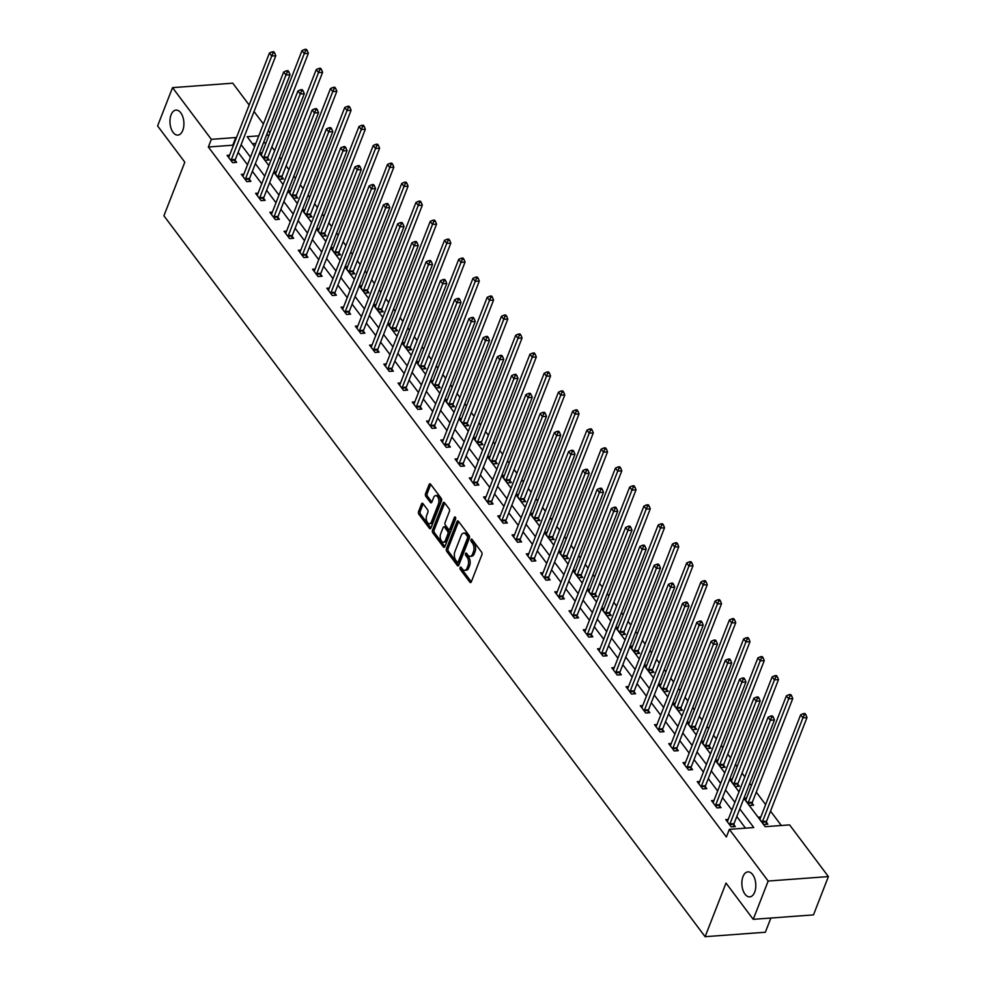 <?xml version="1.0" encoding="UTF-8"?>
<svg xmlns="http://www.w3.org/2000/svg" width="986" height="986" viewBox="0 0 986 986"><rect width="100%" height="100%" fill="white"/><g stroke="black" fill="none" stroke-linecap="round" stroke-linejoin="round"><path stroke-width="1.48" d="M460.105 567.566A1.343 0.739 -94.2 0 0 460.314 569.464L469.841 582.147A1.923 1.06 -94.2 0 0 470.568 582.566A1.923 1.06 -94.2 0 0 471.32 581.839L481.871 554.773A1.923 1.06 -94.2 0 0 481.562 552.074L472.035 539.391A1.343 0.739 -94.2 0 0 471.222 541.499L472.454 543.138A6.15 3.402 -94.2 0 1 473.44 551.766L472.565 554.021A6.15 3.402 -94.2 0 1 470.149 556.338A6.15 3.402 -94.2 0 1 467.82 555.019L466.588 553.368A1.343 0.739 -94.2 0 0 465.762 555.475L466.994 557.115A6.15 3.402 -94.2 0 1 467.993 565.754L467.117 568.01A6.15 3.402 -94.2 0 1 464.702 570.327A6.15 3.402 -94.2 0 1 462.372 568.996L461.14 567.357A1.343 0.739 -94.2 0 0 460.105 567.566M461.608 567.985A1.343 0.739 -94.2 0 0 461.941 569.341L471.32 581.839M472.516 540.02A1.343 0.739 -94.2 0 0 472.849 541.376L474.081 543.015L472.454 543.138M467.068 554.009A1.343 0.739 -94.2 0 0 467.401 555.352L468.633 557.004L466.994 557.115M182.78 130.386A12.547 6.939 -94.2 0 0 182.841 116.927A12.547 6.939 -94.2 0 0 176.013 110.099A12.547 6.939 -94.2 0 0 171.096 114.82A12.547 6.939 -94.2 0 0 171.034 128.279A12.547 6.939 -94.2 0 0 177.862 135.107A12.547 6.939 -94.2 0 0 182.78 130.386M754.672 892.157A12.547 6.939 -94.2 0 0 754.734 878.699A12.547 6.939 -94.2 0 0 747.906 871.87A12.547 6.939 -94.2 0 0 742.988 876.591A12.547 6.939 -94.2 0 0 742.926 890.05A12.547 6.939 -94.2 0 0 749.754 896.878A12.547 6.939 -94.2 0 0 754.672 892.157M423.006 503.661A1.923 1.06 -94.2 0 0 422.279 503.254A1.923 1.06 -94.2 0 0 421.527 503.969L418.569 511.561A1.923 1.06 -94.2 0 0 418.877 514.261L429.452 528.36A1.923 1.06 -94.2 0 0 430.179 528.767A1.923 1.06 -94.2 0 0 430.944 528.04L441.494 500.974A1.923 1.06 -94.2 0 0 441.186 498.287L430.599 484.188A1.923 1.06 -94.2 0 0 429.871 483.781A1.923 1.06 -94.2 0 0 429.12 484.508L425.545 493.678A1.923 1.06 -94.2 0 0 425.853 496.377L430.377 502.404A1.923 1.06 -94.2 0 0 431.104 502.811A1.923 1.06 -94.2 0 0 431.868 502.096L433.643 497.548A5.152 2.847 -94.2 0 1 435.652 495.601A5.152 2.847 -94.2 0 1 438.462 498.411A5.152 2.847 -94.2 0 1 438.437 503.932L431.486 521.754A5.152 2.847 -94.2 0 1 429.465 523.689A5.152 2.847 -94.2 0 1 426.667 520.879A5.152 2.847 -94.2 0 1 426.691 515.358L427.85 512.387A1.923 1.06 -94.2 0 0 427.542 509.688L423.006 503.661M743.888 798.34L765.173 826.687L789.589 824.888L828.4 876.579L813.475 914.885L753.242 919.334L726.016 883.086L705.113 936.7L163.91 215.798L184.813 162.185L157.6 125.937L172.525 87.643L232.758 83.181L249.162 105.021M753.242 919.334L768.168 881.04L729.357 829.337L753.772 827.537L739.771 808.877M233.251 145.829L232.782 145.188L208.354 147L726.362 837.003L729.357 829.337M208.354 147L211.349 139.346L172.525 87.643M446.448 548.697A1.923 1.06 -94.2 0 0 446.757 551.396L457.331 565.496A1.923 1.06 -94.2 0 0 458.059 565.902A1.923 1.06 -94.2 0 0 458.823 565.175L469.373 538.122A1.923 1.06 -94.2 0 0 469.065 535.423L458.478 521.323A1.923 1.06 -94.2 0 0 457.75 520.916A1.923 1.06 -94.2 0 0 456.999 521.643L446.448 548.697L448.075 548.586A1.923 1.06 -94.2 0 0 448.383 551.285L458.823 565.175M444.785 546.823L443.392 546.922L432.817 532.834A1.923 1.06 -94.2 0 1 432.509 530.135L443.059 503.07A1.923 1.06 -94.2 0 1 443.811 502.342A1.923 1.06 -94.2 0 1 444.538 502.761L449.074 508.788A1.923 1.06 -94.2 0 1 449.382 511.487L445.105 522.469A1.923 1.06 -94.2 0 0 445.413 525.168L448.408 529.162A1.923 1.06 -94.2 0 0 449.135 529.581A1.923 1.06 -94.2 0 0 449.899 528.853L454.349 517.428A1.343 0.739 -94.2 0 1 455.606 519.092L444.883 546.614L434.444 532.711L432.817 532.834M443.392 546.922A1.923 1.06 -94.2 0 0 444.119 547.341A1.923 1.06 -94.2 0 0 444.883 546.614M705.113 936.7L765.346 932.238L770.892 918.028M745.49 828.141L736.788 816.544M731.895 810.036L722.541 797.563M717.648 791.055L708.293 778.583M703.4 772.075L694.045 759.614M689.152 753.107L679.798 740.634M674.917 734.126L665.55 721.653M660.669 715.146L651.302 702.673M646.422 696.165L637.055 683.705M632.174 677.197L622.807 664.724M617.926 658.217L608.559 645.744M603.678 639.236L594.311 626.763M589.431 620.256L580.064 607.795M575.183 601.287L565.816 588.815M560.935 582.307L551.568 569.834M546.688 563.326L537.321 550.854M532.44 544.346L523.073 531.885M518.192 525.378L508.825 512.905M503.945 506.397L494.578 493.924M489.697 487.417L480.342 474.944M475.449 468.436L466.095 455.976M461.201 449.468L451.847 436.995M446.954 430.488L437.599 418.015M432.706 411.507L423.351 399.034M418.458 392.527L409.104 380.066M404.211 373.558L394.856 361.086M389.975 354.578L380.608 342.105M375.728 335.597L366.361 323.125M361.48 316.617L352.113 304.156M347.232 297.649L337.865 285.176M332.985 278.668L323.618 266.195M318.737 259.688L309.37 247.215M304.489 240.707L295.122 228.247M290.241 221.739L280.874 209.266M275.994 202.759L266.627 190.286M261.746 183.778L252.379 171.305M247.498 164.798L238.131 152.337M728.247 819.391L725.745 819.588L731.23 826.884L735.297 826.576L733.818 824.616M714 800.422L711.498 800.607L716.982 807.904L721.049 807.608L719.57 805.636M699.752 781.442L697.25 781.627L702.735 788.923L706.802 788.627L705.323 786.655M685.504 762.461L683.002 762.646L688.487 769.943L692.554 769.647L691.075 767.675M671.256 743.481L668.767 743.678L674.239 750.975L678.306 750.666L676.827 748.707M657.009 724.513L654.519 724.698L659.991 731.994L664.059 731.698L662.58 729.726M642.761 705.532L640.271 705.717L645.744 713.014L649.811 712.718L648.332 710.746M628.526 686.552L626.024 686.737L631.496 694.033L635.563 693.737L634.097 691.765M614.278 667.571L611.776 667.768L617.248 675.065L621.328 674.757L619.849 672.797M600.03 648.603L597.528 648.788L603.001 656.084L607.08 655.789L605.601 653.817M585.783 629.623L583.281 629.808L588.753 637.104L592.832 636.808L591.353 634.836M571.535 610.642L569.033 610.827L574.505 618.123L578.585 617.828L577.106 615.856M557.287 591.662L554.785 591.859L560.27 599.155L564.337 598.847L562.858 596.887M543.039 572.693L540.538 572.878L546.022 580.175L550.089 579.879L548.61 577.907M528.792 553.713L526.29 553.898L531.774 561.194L535.842 560.898L534.363 558.926M514.544 534.732L512.042 534.917L517.527 542.214L521.594 541.918L520.115 539.946M500.296 515.752L497.794 515.949L503.279 523.246L507.346 522.937L505.867 520.978M486.049 496.784L483.547 496.969L489.031 504.265L493.099 503.969L491.62 501.997M471.801 477.803L469.299 477.988L474.784 485.285L478.851 484.989L477.372 483.017M457.553 458.823L455.051 459.008L460.536 466.304L464.603 466.008L463.124 464.036M443.306 439.842L440.804 440.039L446.288 447.336L450.355 447.028L448.876 445.068M429.058 420.874L426.556 421.059L432.041 428.355L436.108 428.06L434.629 426.088M414.81 401.894L412.308 402.078L417.793 409.375L421.86 409.079L420.381 407.107M400.562 382.913L398.061 383.098L403.545 390.394L407.612 390.099L406.133 388.127M386.315 363.933L383.825 364.13L389.297 371.426L393.365 371.118L391.886 369.158M372.067 344.964L369.577 345.149L375.05 352.446L379.117 352.15L377.638 350.178M357.819 325.984L355.33 326.169L360.802 333.465L364.869 333.169L363.39 331.197M343.584 307.003L341.082 307.188L346.554 314.485L350.622 314.189L349.155 312.217M329.336 288.023L326.834 288.22L332.307 295.517L336.386 295.208L334.907 293.249M315.089 269.055L312.587 269.24L318.059 276.536L322.139 276.24L320.66 274.268M300.841 250.074L298.339 250.259L303.811 257.556L307.891 257.26L306.412 255.288M286.593 231.094L284.091 231.279L289.564 238.575L293.643 238.279L292.164 236.307M272.346 212.126L269.844 212.31L275.328 219.607L279.395 219.299L277.916 217.339M258.098 193.145L255.596 193.33L261.08 200.626L265.148 200.331L263.669 198.359M243.85 174.165L241.348 174.349L246.833 181.646L250.9 181.35L249.421 179.378M229.602 155.184L227.1 155.369L232.585 162.665L236.652 162.37L235.173 160.398M781.306 825.492L770.522 811.121M765.629 804.613L756.274 792.14M751.381 785.632L749.705 783.402M744.824 776.894L742.027 773.16M737.134 766.652L735.457 764.421M730.577 757.914L727.779 754.191M722.886 747.684L721.21 745.441M716.329 738.933L713.531 735.211M708.651 728.703L706.962 726.46M702.081 719.965L699.284 716.23M694.403 709.723L692.714 707.492M687.834 700.984L685.036 697.25M680.155 690.742L678.467 688.511M673.586 682.004L670.788 678.282M665.907 671.774L664.219 669.531M659.338 663.023L656.54 659.301M651.66 652.794L649.971 650.55M645.09 644.055L642.293 640.321M637.412 633.813L635.723 631.582M630.843 625.075L628.045 621.34M623.164 614.833L621.488 612.602M616.595 606.094L613.797 602.372M608.917 595.864L607.24 593.621M602.347 587.114L599.55 583.392M594.669 576.884L592.993 574.641M588.1 568.146L585.302 564.411M580.421 557.903L578.745 555.673M573.852 549.165L571.054 545.431M566.174 538.923L564.497 536.692M559.604 530.185L556.807 526.462M551.926 519.955L550.25 517.712M545.357 511.204L542.559 507.482M537.678 500.974L536.002 498.731M531.121 492.236L528.311 488.501M523.43 481.994L521.754 479.763M516.874 473.255L514.076 469.521M509.183 463.013L507.507 460.782M502.626 454.275L499.828 450.553M494.935 444.045L493.259 441.802M488.378 435.294L485.58 431.572M480.687 425.065L479.011 422.821M474.13 416.326L471.333 412.592M466.44 406.084L464.763 403.853M459.883 397.346L457.085 393.611M452.192 387.104L450.516 384.873M445.635 378.365L442.837 374.643M437.944 368.135L436.268 365.892M431.387 359.385L428.59 355.663M423.709 349.155L422.02 346.912M417.14 340.416L414.342 336.682M409.461 330.174L407.773 327.944M402.892 321.436L400.094 317.702M395.213 311.194L393.525 308.963M388.644 302.455L385.846 298.733M380.966 292.226L379.277 289.983M374.397 283.475L371.599 279.753M366.718 273.245L365.03 271.002M360.149 264.507L357.351 260.772M352.47 254.265L350.782 252.034M345.901 245.526L343.103 241.792M338.223 235.284L336.546 233.053M331.653 226.546L328.856 222.824M323.975 216.316L322.299 214.073M317.406 207.565L314.608 203.843M309.727 197.336L308.051 195.092M303.158 188.597L300.36 184.863M295.48 178.355L293.803 176.124M288.91 169.617L286.113 165.882M281.232 159.375L279.556 157.144M274.663 150.636L271.865 146.914M266.072 142.724L263.447 142.921M255.805 143.488L252.453 143.734M760.81 816.987L758.308 817.172L763.793 824.469L767.86 824.173L766.381 822.201M746.562 798.007L744.06 798.192L749.545 805.488L753.612 805.192L752.133 803.22M732.315 779.026L729.813 779.211L735.297 786.52L739.364 786.212L737.885 784.252M718.067 760.058L715.565 760.243L721.049 767.539L725.117 767.244L723.638 765.272M703.819 741.078L701.317 741.262L706.802 748.559L710.869 748.263L709.39 746.291M689.571 722.097L687.069 722.282L692.554 729.578L696.621 729.283L695.142 727.311M675.324 703.117L672.822 703.314L678.306 710.61L682.374 710.302L680.895 708.342M661.076 684.148L658.574 684.333L664.059 691.63L668.126 691.334L666.647 689.362M646.828 665.168L644.326 665.353L649.811 672.649L653.878 672.353L652.399 670.381M632.581 646.187L630.079 646.372L635.563 653.669L639.631 653.373L638.152 651.401M618.333 627.207L615.831 627.404L621.316 634.701L625.383 634.392L623.904 632.433M604.085 608.239L601.596 608.424L607.068 615.72L611.135 615.424L609.656 613.452M589.838 589.258L587.348 589.443L592.82 596.74L596.887 596.444L595.408 594.472M575.602 570.278L573.1 570.463L578.572 577.759L582.64 577.463L581.161 575.491M561.354 551.297L558.852 551.494L564.325 558.791L568.392 558.483L566.925 556.523M547.107 532.329L544.605 532.514L550.077 539.81L554.157 539.515L552.678 537.543M532.859 513.349L530.357 513.533L535.829 520.83L539.909 520.534L538.43 518.562M518.611 494.368L516.109 494.553L521.582 501.849L525.661 501.554L524.182 499.582M504.364 475.388L501.862 475.585L507.334 482.881L511.414 482.573L509.935 480.613M490.116 456.419L487.614 456.604L493.099 463.901L497.166 463.605L495.687 461.633M475.868 437.439L473.366 437.624L478.851 444.92L482.918 444.624L481.439 442.652M461.621 418.458L459.119 418.643L464.603 425.94L468.67 425.644L467.191 423.672M447.373 399.478L444.871 399.675L450.355 406.971L454.423 406.663L452.944 404.704M433.125 380.51L430.623 380.695L436.108 387.991L440.175 387.695L438.696 385.723M418.877 361.529L416.375 361.714L421.86 369.01L425.927 368.715L424.448 366.743M404.63 342.549L402.128 342.734L407.612 350.03L411.68 349.734L410.201 347.762M390.382 323.568L387.88 323.765L393.365 331.062L397.432 330.754L395.953 328.794M376.134 304.6L373.632 304.785L379.117 312.081L383.184 311.786L381.705 309.814M361.887 285.62L359.385 285.804L364.869 293.101L368.937 292.805L367.458 290.833M347.639 266.639L345.137 266.824L350.622 274.12L354.689 273.825L353.21 271.853M333.391 247.659L330.889 247.856L336.374 255.152L340.441 254.844L338.962 252.884M319.144 228.69L316.654 228.875L322.126 236.172L326.193 235.876L324.714 233.904M304.896 209.71L302.406 209.895L307.878 217.191L311.946 216.895L310.467 214.923M290.66 190.729L288.159 190.914L293.631 198.211L297.698 197.915L296.231 195.943M276.413 171.749L273.911 171.946L279.383 179.242L283.45 178.934L281.984 176.975M262.165 152.781L259.663 152.966L265.135 160.262L269.215 159.966L267.736 157.994M828.4 876.579L768.168 881.04M254.043 111.529L263.41 124.002M268.291 130.509L269.967 132.74M258.8 135.834L247.153 136.697L254.598 146.594M259.478 153.101L268.845 165.574M273.726 172.082L283.093 184.555M287.974 191.062L297.341 203.535M302.221 210.043L311.588 222.503M316.469 229.011L325.836 241.484M330.717 247.991L340.084 260.464M344.964 266.972L354.331 279.445M359.212 285.952L368.579 298.413M373.46 304.921L382.815 317.393M387.708 323.901L397.062 336.374M401.955 342.881L411.31 355.354M416.203 361.862L425.558 374.323M430.451 380.83L439.805 393.303M444.698 399.811L454.053 412.284M458.946 418.791L468.301 431.264M473.181 437.772L482.548 450.232M487.429 456.74L496.796 469.213M501.677 475.72L511.044 488.193M515.924 494.701L525.291 507.174M530.172 513.681L539.539 526.142M544.42 532.65L553.787 545.122M558.668 551.63L568.035 564.103M572.915 570.611L582.282 583.083M587.163 589.591L596.53 602.052M601.411 608.559L610.778 621.032M615.658 627.54L625.025 640.013M629.906 646.52L639.273 658.993M644.154 665.501L653.521 677.961M658.402 684.469L667.756 696.942M672.649 703.449L682.004 715.922M686.897 722.43L696.252 734.903M701.145 741.41L710.499 753.871M715.392 760.379L724.747 772.851M729.64 779.359L738.995 791.832M269.067 135.07L266.442 135.267M236.233 138.163L235.765 137.535L211.349 139.346M734.89 802.37L725.523 789.909M720.643 783.402L711.276 770.929M706.395 764.421L697.028 751.948M692.147 745.441L682.78 732.968M677.9 726.46L668.533 714M663.652 707.492L654.285 695.019M649.404 688.511L640.037 676.039M635.157 669.531L625.79 657.058M620.909 650.55L611.542 638.09M606.661 631.582L597.294 619.109M592.413 612.602L583.046 600.129M578.166 593.621L568.811 581.148M563.918 574.641L554.563 562.18M549.67 555.673L540.316 543.2M535.423 536.692L526.068 524.219M521.175 517.712L511.82 505.239M506.927 498.731L497.573 486.271M492.68 479.763L483.325 467.29M478.444 460.782L469.077 448.31M464.196 441.802L454.829 429.329M449.949 422.821L440.582 410.361M435.701 403.853L426.334 391.38M421.453 384.873L412.086 372.4M407.206 365.892L397.839 353.419M392.958 346.924L383.591 334.451M378.71 327.944L369.343 315.471M364.463 308.963L355.096 296.49M350.215 289.983L340.848 277.51M335.967 271.014L326.6 258.542M321.719 252.034L312.352 239.561M307.472 233.053L298.105 220.581M293.224 214.073L283.869 201.6M278.976 195.105L269.622 182.632M264.729 176.124L255.374 163.651M250.481 157.144L241.126 144.671M232.782 145.188L235.765 137.535M464.702 570.327L466.329 570.204A6.15 3.402 -94.2 0 0 468.744 567.887L467.117 568.01M468.633 557.004A6.15 3.402 -94.2 0 1 469.619 565.631L468.744 567.887M470.149 556.338L471.776 556.215A6.15 3.402 -94.2 0 0 474.192 553.898L472.565 554.021M474.081 543.015A6.15 3.402 -94.2 0 1 475.067 551.642L474.192 553.898M456.999 521.643L458.626 521.52L448.075 548.586M457.171 562.069A1.343 0.739 -94.2 0 0 458.207 561.86L467.475 538.097A1.343 0.739 -94.2 0 0 467.253 536.211L465.959 534.474A6.15 3.402 -94.2 0 0 463.617 533.155A6.15 3.402 -94.2 0 0 461.214 535.472L454.879 551.704A6.15 3.402 -94.2 0 0 455.865 560.344L457.171 562.069M458.798 561.946A1.343 0.739 -94.2 0 0 459.833 561.737L458.207 561.86M463.617 533.155L465.256 533.032A6.15 3.402 -94.2 0 1 467.586 534.363L468.88 536.088A1.343 0.739 -94.2 0 1 469.102 537.974L459.833 561.737M443.059 503.07L444.686 502.946L434.136 530.012A1.923 1.06 -94.2 0 0 434.444 532.711M449.135 529.581L450.775 529.457A1.923 1.06 -94.2 0 0 451.526 528.73L455.705 518.02M440.656 533.857A5.152 2.847 -94.2 0 0 440.631 539.379A5.152 2.847 -94.2 0 0 443.441 542.177A5.152 2.847 -94.2 0 0 445.45 540.242L447.903 533.968A1.923 1.06 -94.2 0 0 447.595 531.269L444.587 527.264A1.923 1.06 -94.2 0 0 443.86 526.857A1.923 1.06 -94.2 0 0 443.108 527.572L440.656 533.857M443.441 542.177L445.068 542.066A5.152 2.847 -94.2 0 0 447.077 540.118L445.45 540.242M443.86 526.857L445.487 526.734A1.923 1.06 -94.2 0 1 446.214 527.153L449.222 531.146A1.923 1.06 -94.2 0 1 449.53 533.845L447.077 540.118M429.465 523.689L431.092 523.566A5.152 2.847 -94.2 0 0 433.113 521.631L431.486 521.754M435.652 495.601L437.279 495.49A5.152 2.847 -94.2 0 1 440.089 498.287A5.152 2.847 -94.2 0 1 440.064 503.809L433.113 521.631M429.12 484.508L430.746 484.385L427.172 493.555A1.923 1.06 -94.2 0 0 427.48 496.254L431.868 502.084M421.527 503.969L423.154 503.858L420.196 511.451A1.923 1.06 -94.2 0 0 420.504 514.15L430.944 528.04M766.147 824.296L766.418 821.905A1.96 1.085 85.8 0 1 766.566 821.239L807.004 717.537L802.937 717.845L800.644 714.801L760.218 818.503A1.96 1.085 85.8 0 1 759.923 818.984L759.787 819.144M762.314 822.497L762.338 822.201A1.96 1.085 85.8 0 1 762.498 821.548L802.937 717.845L804.243 714.85L805.87 714.727L804.958 713.507L803.331 713.63L804.243 714.85M800.644 714.801L803.331 713.63M805.87 714.727L807.004 717.537M729.936 823.951L734.015 823.655L774.441 719.953L770.374 720.248L729.936 823.951A1.96 1.085 -94.2 0 0 729.788 824.616L729.751 824.912M771.681 717.253L773.32 717.13L772.395 715.922L770.769 716.046L771.681 717.253L770.374 720.248L768.094 717.204L727.656 820.919A1.96 1.085 -94.2 0 1 727.372 821.4L727.224 821.548M734.015 823.655A1.96 1.085 -94.2 0 0 733.855 824.308L733.584 826.712M774.441 719.953L773.32 717.13M770.769 716.046L768.094 717.204M751.899 805.315L752.17 802.924A1.96 1.085 85.8 0 1 752.318 802.271L792.756 698.556L788.689 698.864L786.397 695.82L745.971 799.523A1.96 1.085 85.8 0 1 745.675 800.016L745.539 800.164M748.066 803.528L748.091 803.233A1.96 1.085 85.8 0 1 748.251 802.567L788.689 698.864L789.996 695.87L791.622 695.746L790.71 694.526L789.083 694.649L789.996 695.87M786.397 695.82L789.083 694.649M791.622 695.746L792.756 698.556M737.651 786.347L737.922 783.944A1.96 1.085 85.8 0 1 738.07 783.291L778.509 679.588L774.441 679.884L772.161 676.84L731.723 780.555A1.96 1.085 85.8 0 1 731.439 781.035L731.292 781.183M733.818 784.548L733.843 784.252A1.96 1.085 85.8 0 1 734.003 783.587L774.441 679.884L775.748 676.889L777.375 676.766L776.463 675.558L774.836 675.681L775.748 676.889M772.161 676.84L774.836 675.681M777.375 676.766L778.509 679.588M715.688 804.983L719.768 804.675L760.194 700.972L756.126 701.268L715.688 804.983A1.96 1.085 -94.2 0 0 715.54 805.636L715.503 805.932M757.445 698.273L759.072 698.162L758.16 696.942L756.521 697.065L757.445 698.273L756.126 701.268L753.846 698.236L713.408 801.938A1.96 1.085 -94.2 0 1 713.125 802.419L712.977 802.579M719.768 804.675A1.96 1.085 -94.2 0 0 719.607 805.34L719.336 807.731M760.194 700.972L759.072 698.162M756.521 697.065L753.846 698.236M701.453 786.002L705.52 785.694L745.946 681.992L741.879 682.3L701.453 786.002A1.96 1.085 -94.2 0 0 701.292 786.655L701.256 786.951M743.197 679.305L744.824 679.181L743.912 677.961L742.273 678.085L743.197 679.305L741.879 682.3L739.599 679.255L699.16 782.958A1.96 1.085 -94.2 0 1 698.877 783.439L698.729 783.599M705.52 785.694A1.96 1.085 -94.2 0 0 705.36 786.36L705.089 788.751M745.946 681.992L744.824 679.181M742.273 678.085L739.599 679.255M723.404 767.367L723.675 764.976A1.96 1.085 85.8 0 1 723.823 764.31L764.261 660.608L760.194 660.903L757.914 657.872L717.475 761.574A1.96 1.085 85.8 0 1 717.192 762.055L717.044 762.215M719.57 765.567L719.607 765.272A1.96 1.085 85.8 0 1 719.755 764.618L760.194 660.903L761.5 657.908L763.127 657.798L762.215 656.577L760.588 656.701L761.5 657.908M757.914 657.872L760.588 656.701M763.127 657.798L764.261 660.608M709.156 748.386L709.427 745.995A1.96 1.085 85.8 0 1 709.587 745.33L750.013 641.627L745.946 641.935L743.666 638.891L703.228 742.594A1.96 1.085 85.8 0 1 702.944 743.074L702.796 743.234M705.323 746.587L705.36 746.291A1.96 1.085 85.8 0 1 705.508 745.638L745.946 641.935L747.252 638.94L748.879 638.817L747.967 637.597L746.34 637.72L747.252 638.94M743.666 638.891L746.34 637.72M748.879 638.817L750.013 641.627M694.908 729.406L695.179 727.015A1.96 1.085 85.8 0 1 695.34 726.362L735.766 622.647L731.698 622.955L729.418 619.911L688.98 723.613A1.96 1.085 85.8 0 1 688.696 724.106L688.548 724.254M691.075 727.619L691.112 727.323A1.96 1.085 85.8 0 1 691.26 726.657L731.698 622.955L733.005 619.96L734.632 619.837L733.72 618.616L732.093 618.74L733.005 619.96M729.418 619.911L732.093 618.74M734.632 619.837L735.766 622.647M687.205 767.022L691.272 766.726L731.698 663.011L727.631 663.319L687.205 767.022A1.96 1.085 -94.2 0 0 687.045 767.687L687.008 767.983M728.95 660.324L730.577 660.201L729.665 658.981L728.038 659.104L728.95 660.324L727.631 663.319L725.351 660.275L684.913 763.977A1.96 1.085 -94.2 0 1 684.629 764.47L684.481 764.618M691.272 766.726A1.96 1.085 -94.2 0 0 691.112 767.379L690.841 769.77M731.698 663.011L730.577 660.201M728.038 659.104L725.351 660.275M672.957 748.041L677.025 747.745L717.451 644.043L713.383 644.339L672.957 748.041A1.96 1.085 -94.2 0 0 672.797 748.707L672.76 749.003M714.702 641.344L716.329 641.22L715.417 640.013L713.79 640.136L714.702 641.344L713.383 644.339L711.103 641.294L670.665 745.009A1.96 1.085 -94.2 0 1 670.381 745.49L670.233 745.638M677.025 747.745A1.96 1.085 -94.2 0 0 676.864 748.399L676.593 750.802M717.451 644.043L716.329 641.22M713.79 640.136L711.103 641.294M658.71 729.073L662.777 728.765L703.203 625.062L699.136 625.358L658.71 729.073A1.96 1.085 -94.2 0 0 658.549 729.726L658.512 730.022M700.454 622.363L702.081 622.252L701.169 621.032L699.542 621.155L700.454 622.363L699.136 625.358L696.855 622.326L656.417 726.029A1.96 1.085 -94.2 0 1 656.134 726.509L655.998 726.67M662.777 728.765A1.96 1.085 -94.2 0 0 662.617 729.43L662.345 731.822M703.203 625.062L702.081 622.252M699.542 621.155L696.855 622.326M644.462 710.093L648.529 709.784L688.967 606.082L684.888 606.39L644.462 710.093A1.96 1.085 -94.2 0 0 644.302 710.746L644.265 711.042M686.207 603.395L687.834 603.272L686.922 602.052L685.295 602.175L686.207 603.395L684.888 606.39L682.608 603.346L642.169 707.048A1.96 1.085 -94.2 0 1 641.886 707.529L641.75 707.689M648.529 709.784A1.96 1.085 -94.2 0 0 648.369 710.45L648.098 712.841M688.967 606.082L687.834 603.272M685.295 602.175L682.608 603.346M630.214 691.112L634.281 690.816L674.72 587.101L670.64 587.409L630.214 691.112A1.96 1.085 -94.2 0 0 630.054 691.778L630.017 692.073M671.959 584.415L673.586 584.291L672.674 583.071L671.047 583.194L671.959 584.415L670.64 587.409L668.36 584.365L627.934 688.068A1.96 1.085 -94.2 0 1 627.638 688.561L627.503 688.709M634.281 690.816A1.96 1.085 -94.2 0 0 634.121 691.469L633.85 693.861M674.72 587.101L673.586 584.291M671.047 583.194L668.36 584.365M615.967 672.132L620.034 671.836L660.472 568.133L656.393 568.429L615.967 672.132A1.96 1.085 -94.2 0 0 615.806 672.797L615.769 673.093M657.711 565.434L659.338 565.311L658.426 564.103L656.799 564.226L657.711 565.434L656.393 568.429L654.112 565.385L613.686 669.1A1.96 1.085 -94.2 0 1 613.391 669.58L613.255 669.728M620.034 671.836A1.96 1.085 -94.2 0 0 619.874 672.489L619.602 674.892M660.472 568.133L659.338 565.311M656.799 564.226L654.112 565.385M601.719 653.163L605.786 652.855L646.224 549.153L642.145 549.448L601.719 653.163A1.96 1.085 -94.2 0 0 601.559 653.817L601.522 654.112M643.464 546.454L645.09 546.343L644.178 545.122L642.552 545.246L643.464 546.454L642.145 549.448L639.865 546.417L599.439 650.119A1.96 1.085 -94.2 0 1 599.143 650.6L599.007 650.76M605.786 652.855A1.96 1.085 -94.2 0 0 605.626 653.521L605.355 655.912M646.224 549.153L645.09 546.343M642.552 545.246L639.865 546.417M587.471 634.183L591.538 633.875L631.977 530.172L627.909 530.48L587.471 634.183A1.96 1.085 -94.2 0 0 587.311 634.836L587.274 635.132M629.216 527.485L630.843 527.362L629.931 526.142L628.304 526.265L629.216 527.485L627.909 530.48L625.617 527.436L585.191 631.139A1.96 1.085 -94.2 0 1 584.895 631.619L584.76 631.779M591.538 633.875A1.96 1.085 -94.2 0 0 591.378 634.54L591.107 636.931M631.977 530.172L630.843 527.362M628.304 526.265L625.617 527.436M573.223 615.202L577.291 614.907L617.729 511.192L613.662 511.5L573.223 615.202A1.96 1.085 -94.2 0 0 573.063 615.868L573.039 616.164M614.968 508.505L616.595 508.382L615.683 507.161L614.056 507.285L614.968 508.505L613.662 511.5L611.369 508.456L570.943 612.158A1.96 1.085 -94.2 0 1 570.647 612.651L570.512 612.799M577.291 614.907A1.96 1.085 -94.2 0 0 577.13 615.56L576.859 617.951M617.729 511.192L616.595 508.382M614.056 507.285L611.369 508.456M558.976 596.222L563.043 595.926L603.481 492.224L599.414 492.519L558.976 596.222A1.96 1.085 -94.2 0 0 558.815 596.887L558.791 597.183M600.72 489.524L602.347 489.401L601.435 488.193L599.808 488.316L600.72 489.524L599.414 492.519L597.122 489.475L556.696 593.19A1.96 1.085 -94.2 0 1 556.4 593.671L556.264 593.818M563.043 595.926A1.96 1.085 -94.2 0 0 562.895 596.579L562.612 598.983M603.481 492.224L602.347 489.401M599.808 488.316L597.122 489.475M544.728 577.254L548.795 576.946L589.234 473.243L585.166 473.539L544.728 577.254A1.96 1.085 -94.2 0 0 544.568 577.907L544.543 578.203M586.473 470.544L588.1 470.433L587.188 469.213L585.561 469.336L586.473 470.544L585.166 473.539L582.874 470.507L542.448 574.209A1.96 1.085 -94.2 0 1 542.152 574.69L542.017 574.85M548.795 576.946A1.96 1.085 -94.2 0 0 548.647 577.611L548.376 580.002M589.234 473.243L588.1 470.433M585.561 469.336L582.874 470.507M530.48 558.273L534.548 557.965L574.986 454.263L570.919 454.571L530.48 558.273A1.96 1.085 -94.2 0 0 530.32 558.926L530.295 559.222M572.225 451.576L573.852 451.452L572.94 450.232L571.313 450.355L572.225 451.576L570.919 454.571L568.626 451.526L528.2 555.229A1.96 1.085 -94.2 0 1 527.904 555.71L527.769 555.87M534.548 557.965A1.96 1.085 -94.2 0 0 534.4 558.631L534.129 561.022M574.986 454.263L573.852 451.452M571.313 450.355L568.626 451.526M516.233 539.293L520.3 538.997L560.738 435.282L556.671 435.59L516.233 539.293A1.96 1.085 -94.2 0 0 516.072 539.958L516.048 540.254M557.977 432.595L559.604 432.472L558.692 431.252L557.065 431.375L557.977 432.595L556.671 435.59L554.391 432.546L513.952 536.248A1.96 1.085 -94.2 0 1 513.657 536.741L513.521 536.889M520.3 538.997A1.96 1.085 -94.2 0 0 520.152 539.65L519.881 542.041M560.738 435.282L559.604 432.472M557.065 431.375L554.391 432.546M501.985 520.312L506.052 520.016L546.49 416.314L542.423 416.61L501.985 520.312A1.96 1.085 -94.2 0 0 501.837 520.978L501.8 521.274M543.73 413.615L545.357 413.491L544.445 412.284L542.818 412.407L543.73 413.615L542.423 416.61L540.143 413.565L499.705 517.28A1.96 1.085 -94.2 0 1 499.421 517.761L499.273 517.909M506.052 520.016A1.96 1.085 -94.2 0 0 505.904 520.67L505.633 523.073M546.49 416.314L545.357 413.491M542.818 412.407L540.143 413.565M487.737 501.344L491.804 501.036L532.243 397.333L528.176 397.629L487.737 501.344A1.96 1.085 -94.2 0 0 487.589 501.997L487.552 502.293M529.482 394.634L531.109 394.523L530.197 393.303L528.57 393.426L529.482 394.634L528.176 397.629L525.895 394.597L485.457 498.3A1.96 1.085 -94.2 0 1 485.174 498.78L485.026 498.941M491.804 501.036A1.96 1.085 -94.2 0 0 491.657 501.701L491.385 504.092M532.243 397.333L531.109 394.523M528.57 393.426L525.895 394.597M473.49 482.364L477.569 482.055L517.995 378.353L513.928 378.661L473.49 482.364A1.96 1.085 -94.2 0 0 473.342 483.017L473.305 483.313M515.234 375.666L516.861 375.543L515.949 374.323L514.322 374.446L515.234 375.666L513.928 378.661L511.648 375.617L471.209 479.319A1.96 1.085 -94.2 0 1 470.926 479.8L470.778 479.96M477.569 482.055A1.96 1.085 -94.2 0 0 477.409 482.721L477.138 485.112M517.995 378.353L516.861 375.543M514.322 374.446L511.648 375.617M459.242 463.383L463.321 463.087L503.747 359.372L499.68 359.68L459.242 463.383A1.96 1.085 -94.2 0 0 459.094 464.049L459.057 464.344M500.987 356.685L502.626 356.562L501.701 355.342L500.075 355.465L500.987 356.685L499.68 359.68L497.4 356.636L456.962 460.339A1.96 1.085 -94.2 0 1 456.678 460.832L456.53 460.98M463.321 463.087A1.96 1.085 -94.2 0 0 463.161 463.74L462.89 466.131M503.747 359.372L502.626 356.562M500.075 355.465L497.4 356.636M444.994 444.403L449.074 444.107L489.5 340.404L485.432 340.7L444.994 444.403A1.96 1.085 -94.2 0 0 444.846 445.068L444.809 445.364M486.739 337.705L488.378 337.582L487.454 336.374L485.827 336.497L486.739 337.705L485.432 340.7L483.152 337.656L442.714 441.371A1.96 1.085 -94.2 0 1 442.431 441.851L442.283 441.999M449.074 444.107A1.96 1.085 -94.2 0 0 448.913 444.76L448.642 447.163M489.5 340.404L488.378 337.582M485.827 336.497L483.152 337.656M430.746 425.434L434.826 425.126L475.252 321.424L471.185 321.719L430.746 425.434A1.96 1.085 -94.2 0 0 430.599 426.088L430.562 426.383M472.504 318.725L474.13 318.614L473.218 317.393L471.579 317.517L472.504 318.725L471.185 321.719L468.905 318.688L428.466 422.39A1.96 1.085 -94.2 0 1 428.183 422.871L428.035 423.031M434.826 425.126A1.96 1.085 -94.2 0 0 434.666 425.792L434.395 428.183M475.252 321.424L474.13 318.614M471.579 317.517L468.905 318.688M680.66 710.438L680.932 708.034A1.96 1.085 85.8 0 1 681.092 707.381L721.518 603.678L717.451 603.974L715.17 600.93L674.732 704.645A1.96 1.085 85.8 0 1 674.449 705.126L674.301 705.273M676.827 708.638L676.864 708.342A1.96 1.085 85.8 0 1 677.012 707.677L717.451 603.974L718.757 600.979L720.396 600.856L719.472 599.648L717.845 599.771L718.757 600.979M715.17 600.93L717.845 599.771M720.396 600.856L721.518 603.678M666.413 691.457L666.684 689.066A1.96 1.085 85.8 0 1 666.844 688.401L707.27 584.698L703.203 584.994L700.923 581.962L660.484 685.664A1.96 1.085 85.8 0 1 660.201 686.145L660.053 686.305M662.58 689.658L662.617 689.362A1.96 1.085 85.8 0 1 662.765 688.709L703.203 584.994L704.509 581.999L706.149 581.888L705.224 580.668L703.597 580.791L704.509 581.999M700.923 581.962L703.597 580.791M706.149 581.888L707.27 584.698M652.165 672.477L652.436 670.086A1.96 1.085 85.8 0 1 652.596 669.42L693.022 565.717L688.955 566.026L686.675 562.981L646.237 666.684A1.96 1.085 85.8 0 1 645.953 667.165L645.805 667.325M648.332 670.677L648.369 670.381A1.96 1.085 85.8 0 1 648.529 669.728L688.955 566.026L690.274 563.031L691.901 562.907L690.989 561.687L689.35 561.81L690.274 563.031M686.675 562.981L689.35 561.81M691.901 562.907L693.022 565.717M637.917 653.496L638.188 651.105A1.96 1.085 85.8 0 1 638.349 650.452L678.775 546.737L674.707 547.045L672.427 544.001L631.989 647.703A1.96 1.085 85.8 0 1 631.706 648.196L631.558 648.344M634.084 651.709L634.121 651.413A1.96 1.085 85.8 0 1 634.281 650.748L674.707 547.045L676.026 544.05L677.653 543.927L676.741 542.707L675.102 542.83L676.026 544.05M672.427 544.001L675.102 542.83M677.653 543.927L678.775 546.737M623.67 634.528L623.941 632.125A1.96 1.085 85.8 0 1 624.101 631.471L664.527 527.769L660.46 528.065L658.18 525.02L617.741 628.735A1.96 1.085 85.8 0 1 617.458 629.216L617.31 629.364M619.837 632.729L619.874 632.433A1.96 1.085 85.8 0 1 620.034 631.767L660.46 528.065L661.779 525.07L663.405 524.946L662.493 523.739L660.866 523.862L661.779 525.07M658.18 525.02L660.866 523.862M663.405 524.946L664.527 527.769M609.422 615.547L609.693 613.156A1.96 1.085 85.8 0 1 609.853 612.491L650.279 508.788L646.212 509.084L643.932 506.052L603.494 609.755A1.96 1.085 85.8 0 1 603.21 610.235L603.062 610.396M605.589 613.748L605.626 613.452A1.96 1.085 85.8 0 1 605.786 612.799L646.212 509.084L647.531 506.089L649.158 505.978L648.246 504.758L646.619 504.881L647.531 506.089M643.932 506.052L646.619 504.881M649.158 505.978L650.279 508.788M595.174 596.567L595.445 594.176A1.96 1.085 85.8 0 1 595.606 593.51L636.032 489.808L631.964 490.116L629.684 487.072L589.246 590.774A1.96 1.085 85.8 0 1 588.962 591.255L588.827 591.415M591.341 594.768L591.378 594.472A1.96 1.085 85.8 0 1 591.538 593.818L631.964 490.116L633.283 487.121L634.91 486.998L633.998 485.778L632.371 485.901L633.283 487.121M629.684 487.072L632.371 485.901M634.91 486.998L636.032 489.808M580.927 577.586L581.198 575.195A1.96 1.085 85.8 0 1 581.358 574.542L621.796 470.827L617.717 471.135L615.437 468.091L575.011 571.794A1.96 1.085 85.8 0 1 574.715 572.287L574.579 572.435M577.093 575.799L577.13 575.504A1.96 1.085 85.8 0 1 577.291 574.838L617.717 471.135L619.035 468.14L620.662 468.017L619.75 466.797L618.123 466.92L619.035 468.14M615.437 468.091L618.123 466.92M620.662 468.017L621.796 470.827M566.679 558.618L566.95 556.215A1.96 1.085 85.8 0 1 567.11 555.562L607.549 451.859L603.469 452.155L601.189 449.111L560.763 552.826A1.96 1.085 85.8 0 1 560.467 553.306L560.331 553.454M562.846 556.819L562.883 556.523A1.96 1.085 85.8 0 1 563.043 555.857L603.469 452.155L604.788 449.16L606.415 449.037L605.503 447.829L603.876 447.952L604.788 449.16M601.189 449.111L603.876 447.952M606.415 449.037L607.549 451.859M552.431 539.638L552.702 537.247A1.96 1.085 85.8 0 1 552.863 536.581L593.301 432.879L589.221 433.174L586.941 430.142L546.515 533.845A1.96 1.085 85.8 0 1 546.219 534.326L546.084 534.486M548.598 537.838L548.635 537.543A1.96 1.085 85.8 0 1 548.795 536.889L589.221 433.174L590.54 430.179L592.167 430.069L591.255 428.848L589.628 428.972L590.54 430.179M586.941 430.142L589.628 428.972M592.167 430.069L593.301 432.879M538.183 520.657L538.455 518.266A1.96 1.085 85.8 0 1 538.615 517.601L579.053 413.898L574.974 414.206L572.693 411.162L532.267 514.865A1.96 1.085 85.8 0 1 531.972 515.345L531.836 515.505M534.35 518.858L534.387 518.562A1.96 1.085 85.8 0 1 534.548 517.909L574.974 414.206L576.292 411.211L577.919 411.088L577.007 409.868L575.38 409.991L576.292 411.211M572.693 411.162L575.38 409.991M577.919 411.088L579.053 413.898M523.936 501.677L524.207 499.286A1.96 1.085 85.8 0 1 524.367 498.633L564.805 394.918L560.738 395.226L558.446 392.181L518.02 495.884A1.96 1.085 85.8 0 1 517.724 496.377L517.588 496.525M520.103 499.89L520.14 499.594A1.96 1.085 85.8 0 1 520.3 498.928L560.738 395.226L562.045 392.231L563.672 392.108L562.76 390.887L561.133 391.011L562.045 392.231M558.446 392.181L561.133 391.011M563.672 392.108L564.805 394.918M509.688 482.709L509.959 480.305A1.96 1.085 85.8 0 1 510.119 479.652L550.558 375.949L546.49 376.245L544.198 373.201L503.772 476.916A1.96 1.085 85.8 0 1 503.476 477.397L503.341 477.544M505.867 480.909L505.892 480.613A1.96 1.085 85.8 0 1 506.052 479.948L546.49 376.245L547.797 373.25L549.424 373.127L548.512 371.919L546.885 372.042L547.797 373.25M544.198 373.201L546.885 372.042M549.424 373.127L550.558 375.949M495.44 463.728L495.724 461.337A1.96 1.085 85.8 0 1 495.872 460.672L536.31 356.969L532.243 357.265L529.95 354.233L489.524 457.935A1.96 1.085 85.8 0 1 489.229 458.416L489.093 458.576M491.62 461.929L491.644 461.633A1.96 1.085 85.8 0 1 491.804 460.98L532.243 357.265L533.549 354.27L535.176 354.159L534.264 352.939L532.637 353.062L533.549 354.27M529.95 354.233L532.637 353.062M535.176 354.159L536.31 356.969M481.205 444.748L481.476 442.357A1.96 1.085 85.8 0 1 481.624 441.691L522.062 337.988L517.995 338.297L515.703 335.252L475.277 438.955A1.96 1.085 85.8 0 1 474.981 439.436L474.845 439.596M477.372 442.948L477.397 442.652A1.96 1.085 85.8 0 1 477.557 441.999L517.995 338.297L519.302 335.302L520.928 335.178L520.016 333.958L518.389 334.081L519.302 335.302M515.703 335.252L518.389 334.081M520.928 335.178L522.062 337.988M466.957 425.767L467.228 423.376A1.96 1.085 85.8 0 1 467.376 422.723L507.815 319.008L503.747 319.316L501.455 316.272L461.029 419.974A1.96 1.085 85.8 0 1 460.733 420.467L460.598 420.615M463.124 423.98L463.149 423.684A1.96 1.085 85.8 0 1 463.309 423.019L503.747 319.316L505.054 316.321L506.681 316.198L505.769 314.978L504.142 315.101L505.054 316.321M501.455 316.272L504.142 315.101M506.681 316.198L507.815 319.008M452.71 406.799L452.981 404.396A1.96 1.085 85.8 0 1 453.129 403.742L493.567 300.04L489.5 300.336L487.22 297.291L446.781 401.006A1.96 1.085 85.8 0 1 446.498 401.487L446.35 401.635M448.876 405L448.901 404.704A1.96 1.085 85.8 0 1 449.061 404.038L489.5 300.336L490.806 297.341L492.433 297.217L491.521 296.01L489.894 296.133L490.806 297.341M487.22 297.291L489.894 296.133M492.433 297.217L493.567 300.04M438.462 387.818L438.733 385.427A1.96 1.085 85.8 0 1 438.881 384.762L479.319 281.059L475.252 281.355L472.972 278.323L432.534 382.026A1.96 1.085 85.8 0 1 432.25 382.506L432.102 382.667M434.629 386.019L434.666 385.723A1.96 1.085 85.8 0 1 434.814 385.07L475.252 281.355L476.558 278.36L478.185 278.249L477.273 277.029L475.646 277.152L476.558 278.36M472.972 278.323L475.646 277.152M478.185 278.249L479.319 281.059M424.214 368.838L424.485 366.447A1.96 1.085 85.8 0 1 424.646 365.781L465.072 262.079L461.004 262.387L458.724 259.343L418.286 363.045A1.96 1.085 85.8 0 1 418.002 363.526L417.854 363.686M420.381 367.038L420.418 366.743A1.96 1.085 85.8 0 1 420.566 366.089L461.004 262.387L462.311 259.392L463.938 259.269L463.026 258.049L461.399 258.172L462.311 259.392M458.724 259.343L461.399 258.172M463.938 259.269L465.072 262.079M409.966 349.857L410.238 347.466A1.96 1.085 85.8 0 1 410.398 346.813L450.824 243.098L446.757 243.406L444.476 240.362L404.038 344.065A1.96 1.085 85.8 0 1 403.755 344.558L403.607 344.706M406.133 348.07L406.17 347.775A1.96 1.085 85.8 0 1 406.318 347.109L446.757 243.406L448.063 240.411L449.69 240.288L448.778 239.068L447.151 239.191L448.063 240.411M444.476 240.362L447.151 239.191M449.69 240.288L450.824 243.098M416.511 406.454L420.578 406.146L461.004 302.443L456.937 302.751L416.511 406.454A1.96 1.085 -94.2 0 0 416.351 407.107L416.314 407.403M458.256 299.756L459.883 299.633L458.971 298.413L457.331 298.536L458.256 299.756L456.937 302.751L454.657 299.707L414.219 403.41A1.96 1.085 -94.2 0 1 413.935 403.89L413.787 404.05M420.578 406.146A1.96 1.085 -94.2 0 0 420.418 406.811L420.147 409.202M461.004 302.443L459.883 299.633M457.331 298.536L454.657 299.707M402.263 387.473L406.331 387.178L446.757 283.463L442.689 283.771L402.263 387.473A1.96 1.085 -94.2 0 0 402.103 388.139L402.066 388.435M444.008 280.776L445.635 280.653L444.723 279.432L443.096 279.556L444.008 280.776L442.689 283.771L440.409 280.727L399.971 384.429A1.96 1.085 -94.2 0 1 399.687 384.922L399.54 385.07M406.331 387.178A1.96 1.085 -94.2 0 0 406.17 387.831L405.899 390.222M446.757 283.463L445.635 280.653M443.096 279.556L440.409 280.727M388.016 368.493L392.083 368.197L432.509 264.494L428.442 264.79L388.016 368.493A1.96 1.085 -94.2 0 0 387.855 369.158L387.818 369.454M429.76 261.795L431.387 261.672L430.475 260.464L428.848 260.587L429.76 261.795L428.442 264.79L426.162 261.746L385.723 365.461A1.96 1.085 -94.2 0 1 385.44 365.942L385.292 366.089M392.083 368.197A1.96 1.085 -94.2 0 0 391.923 368.85L391.652 371.254M432.509 264.494L431.387 261.672M428.848 260.587L426.162 261.746M373.768 349.525L377.835 349.217L418.261 245.514L414.194 245.81L373.768 349.525A1.96 1.085 -94.2 0 0 373.608 350.178L373.571 350.474M415.513 242.815L417.14 242.704L416.228 241.484L414.601 241.607L415.513 242.815L414.194 245.81L411.914 242.778L371.475 346.48A1.96 1.085 -94.2 0 1 371.192 346.961L371.056 347.121M377.835 349.217A1.96 1.085 -94.2 0 0 377.675 349.882L377.404 352.273M418.261 245.514L417.14 242.704M414.601 241.607L411.914 242.778M395.719 330.889L395.99 328.486A1.96 1.085 85.8 0 1 396.15 327.833L436.576 224.13L432.509 224.426L430.229 221.382L389.79 325.097A1.96 1.085 85.8 0 1 389.507 325.577L389.359 325.725M391.886 329.09L391.923 328.794A1.96 1.085 85.8 0 1 392.071 328.128L432.509 224.426L433.815 221.431L435.455 221.308L434.53 220.1L432.903 220.223L433.815 221.431M430.229 221.382L432.903 220.223M435.455 221.308L436.576 224.13M381.471 311.909L381.742 309.518A1.96 1.085 85.8 0 1 381.902 308.852L422.328 205.15L418.261 205.445L415.981 202.413L375.543 306.116A1.96 1.085 85.8 0 1 375.259 306.597L375.111 306.757M377.638 310.109L377.675 309.814A1.96 1.085 85.8 0 1 377.823 309.16L418.261 205.445L419.58 202.45L421.207 202.34L420.282 201.119L418.656 201.243L419.58 202.45M415.981 202.413L418.656 201.243M421.207 202.34L422.328 205.15M367.223 292.928L367.495 290.537A1.96 1.085 85.8 0 1 367.655 289.872L408.081 186.169L404.013 186.477L401.733 183.433L361.295 287.136A1.96 1.085 85.8 0 1 361.012 287.616L360.864 287.776M363.39 291.129L363.427 290.833A1.96 1.085 85.8 0 1 363.587 290.18L404.013 186.477L405.332 183.482L406.959 183.359L406.047 182.139L404.408 182.262L405.332 183.482M401.733 183.433L404.408 182.262M406.959 183.359L408.081 186.169M352.976 273.948L353.247 271.557A1.96 1.085 85.8 0 1 353.407 270.904L393.833 167.189L389.766 167.497L387.486 164.452L347.047 268.155A1.96 1.085 85.8 0 1 346.764 268.648L346.616 268.796M349.143 272.161L349.18 271.865A1.96 1.085 85.8 0 1 349.34 271.199L389.766 167.497L391.085 164.502L392.711 164.379L391.799 163.158L390.173 163.282L391.085 164.502M387.486 164.452L390.173 163.282M392.711 164.379L393.833 167.189M338.728 254.98L338.999 252.576A1.96 1.085 85.8 0 1 339.159 251.923L379.585 148.22L375.518 148.516L373.238 145.472L332.8 249.187A1.96 1.085 85.8 0 1 332.516 249.668L332.368 249.815M334.895 253.18L334.932 252.884A1.96 1.085 85.8 0 1 335.092 252.219L375.518 148.516L376.837 145.521L378.464 145.398L377.552 144.19L375.925 144.313L376.837 145.521M373.238 145.472L375.925 144.313M378.464 145.398L379.585 148.22M324.48 235.999L324.751 233.608A1.96 1.085 85.8 0 1 324.912 232.942L365.338 129.24L361.27 129.536L358.99 126.504L318.552 230.206A1.96 1.085 85.8 0 1 318.268 230.687L318.121 230.847M320.647 234.2L320.684 233.904A1.96 1.085 85.8 0 1 320.844 233.251L361.27 129.536L362.589 126.541L364.216 126.43L363.304 125.21L361.677 125.333L362.589 126.541M358.99 126.504L361.677 125.333M364.216 126.43L365.338 129.24M310.233 217.019L310.504 214.628A1.96 1.085 85.8 0 1 310.664 213.962L351.09 110.259L347.023 110.568L344.743 107.523L304.304 211.226A1.96 1.085 85.8 0 1 304.021 211.707L303.885 211.867M306.399 215.219L306.436 214.923A1.96 1.085 85.8 0 1 306.597 214.27L347.023 110.568L348.341 107.573L349.968 107.449L349.056 106.229L347.429 106.352L348.341 107.573M344.743 107.523L347.429 106.352M349.968 107.449L351.09 110.259M295.985 198.038L296.256 195.647A1.96 1.085 85.8 0 1 296.416 194.994L336.855 91.279L332.775 91.587L330.495 88.543L290.069 192.245A1.96 1.085 85.8 0 1 289.773 192.738L289.637 192.886M292.152 196.251L292.189 195.955A1.96 1.085 85.8 0 1 292.349 195.29L332.775 91.587L334.094 88.592L335.721 88.469L334.809 87.249L333.182 87.372L334.094 88.592M330.495 88.543L333.182 87.372M335.721 88.469L336.855 91.279M359.52 330.544L363.587 330.236L404.026 226.534L399.946 226.842L359.52 330.544A1.96 1.085 -94.2 0 0 359.36 331.197L359.323 331.493M401.265 223.847L402.892 223.723L401.98 222.503L400.353 222.626L401.265 223.847L399.946 226.842L397.666 223.797L357.228 327.5A1.96 1.085 -94.2 0 1 356.944 327.981L356.809 328.141M363.587 330.236A1.96 1.085 -94.2 0 0 363.427 330.902L363.156 333.293M404.026 226.534L402.892 223.723M400.353 222.626L397.666 223.797M345.273 311.564L349.34 311.268L389.778 207.553L385.699 207.861L345.273 311.564A1.96 1.085 -94.2 0 0 345.112 312.229L345.075 312.525M387.017 204.866L388.644 204.743L387.732 203.535L386.105 203.646L387.017 204.866L385.699 207.861L383.418 204.817L342.992 308.519A1.96 1.085 -94.2 0 1 342.697 309.012L342.561 309.16M349.34 311.268A1.96 1.085 -94.2 0 0 349.18 311.921L348.908 314.312M389.778 207.553L388.644 204.743M386.105 203.646L383.418 204.817M331.025 292.583L335.092 292.287L375.53 188.585L371.451 188.881L331.025 292.583A1.96 1.085 -94.2 0 0 330.865 293.249L330.828 293.545M372.77 185.886L374.397 185.762L373.484 184.555L371.858 184.678L372.77 185.886L371.451 188.881L369.171 185.836L328.745 289.551A1.96 1.085 -94.2 0 1 328.449 290.032L328.313 290.18M335.092 292.287A1.96 1.085 -94.2 0 0 334.932 292.941L334.661 295.344M375.53 188.585L374.397 185.762M371.858 184.678L369.171 185.836M316.777 273.615L320.844 273.307L361.283 169.604L357.203 169.9L316.777 273.615A1.96 1.085 -94.2 0 0 316.617 274.268L316.58 274.564M358.522 166.905L360.149 166.794L359.237 165.574L357.61 165.697L358.522 166.905L357.203 169.9L354.923 166.868L314.497 270.571A1.96 1.085 -94.2 0 1 314.201 271.051L314.066 271.212M320.844 273.307A1.96 1.085 -94.2 0 0 320.684 273.972L320.413 276.363M361.283 169.604L360.149 166.794M357.61 165.697L354.923 166.868M302.529 254.634L306.597 254.326L347.035 150.624L342.968 150.932L302.529 254.634A1.96 1.085 -94.2 0 0 302.369 255.288L302.332 255.584M344.274 147.937L345.901 147.814L344.989 146.594L343.362 146.717L344.274 147.937L342.968 150.932L340.675 147.888L300.249 251.59A1.96 1.085 -94.2 0 1 299.954 252.071L299.818 252.231M306.597 254.326A1.96 1.085 -94.2 0 0 306.436 254.992L306.165 257.383M347.035 150.624L345.901 147.814M343.362 146.717L340.675 147.888M288.282 235.654L292.349 235.358L332.787 131.643L328.72 131.951L288.282 235.654A1.96 1.085 -94.2 0 0 288.122 236.32L288.097 236.615M330.027 128.956L331.653 128.833L330.741 127.625L329.114 127.736L330.027 128.956L328.72 131.951L326.428 128.907L286.002 232.61A1.96 1.085 -94.2 0 1 285.706 233.103L285.57 233.251M292.349 235.358A1.96 1.085 -94.2 0 0 292.189 236.011L291.918 238.402M332.787 131.643L331.653 128.833M329.114 127.736L326.428 128.907M274.034 216.673L278.101 216.378L318.54 112.675L314.472 112.971L274.034 216.673A1.96 1.085 -94.2 0 0 273.874 217.339L273.849 217.635M315.779 109.976L317.406 109.853L316.494 108.645L314.867 108.768L315.779 109.976L314.472 112.971L312.18 109.927L271.754 213.642A1.96 1.085 -94.2 0 1 271.458 214.122L271.323 214.27M278.101 216.378A1.96 1.085 -94.2 0 0 277.953 217.031L277.67 219.434M318.54 112.675L317.406 109.853M314.867 108.768L312.18 109.927M259.786 197.705L263.854 197.397L304.292 93.695L300.225 93.99L259.786 197.705A1.96 1.085 -94.2 0 0 259.626 198.359L259.601 198.654M301.531 90.995L303.158 90.885L302.246 89.664L300.619 89.788L301.531 90.995L300.225 93.99L297.932 90.958L257.506 194.661A1.96 1.085 -94.2 0 1 257.21 195.142L257.075 195.302M263.854 197.397A1.96 1.085 -94.2 0 0 263.706 198.063L263.435 200.454M304.292 93.695L303.158 90.885M300.619 89.788L297.932 90.958M281.737 179.07L282.008 176.667A1.96 1.085 85.8 0 1 282.169 176.013L322.607 72.311L318.527 72.607L316.247 69.562L275.821 173.277A1.96 1.085 85.8 0 1 275.525 173.758L275.39 173.906M277.904 177.27L277.941 176.975A1.96 1.085 85.8 0 1 278.101 176.309L318.527 72.607L319.846 69.612L321.473 69.488L320.561 68.28L318.934 68.404L319.846 69.612M316.247 69.562L318.934 68.404M321.473 69.488L322.607 72.311M245.539 178.725L249.606 178.417L290.044 74.714L285.977 75.022L245.539 178.725A1.96 1.085 -94.2 0 0 245.378 179.378L245.354 179.674M287.283 72.027L288.91 71.904L287.998 70.684L286.371 70.807L287.283 72.027L285.977 75.022L283.685 71.978L243.259 175.681A1.96 1.085 -94.2 0 1 242.963 176.161L242.827 176.321M249.606 178.417A1.96 1.085 -94.2 0 0 249.458 179.082L249.187 181.473M290.044 74.714L288.91 71.904M286.371 70.807L283.685 71.978M267.489 160.089L267.761 157.698A1.96 1.085 85.8 0 1 267.921 157.033L308.359 53.33L304.28 53.626L301.999 50.594L261.573 154.297A1.96 1.085 85.8 0 1 261.278 154.777L261.142 154.938M263.656 158.29L263.693 157.994A1.96 1.085 85.8 0 1 263.854 157.341L304.28 53.626L305.598 50.631L307.225 50.52L306.313 49.3L304.686 49.423L305.598 50.631M301.999 50.594L304.686 49.423M307.225 50.52L308.359 53.33M231.291 159.744L235.358 159.449L275.797 55.734L271.729 56.042L231.291 159.744A1.96 1.085 -94.2 0 0 231.131 160.41L231.106 160.706M273.036 53.047L274.663 52.924L273.751 51.716L272.124 51.827L273.036 53.047L271.729 56.042L269.449 52.997L229.011 156.7A1.96 1.085 -94.2 0 1 228.727 157.193L228.579 157.341M235.358 159.449A1.96 1.085 -94.2 0 0 235.21 160.102L234.939 162.493M275.797 55.734L274.663 52.924M272.124 51.827L269.449 52.997M461.941 569.341L460.314 569.464M472.849 541.376L471.222 541.499M467.401 555.352L465.762 555.475M469.619 565.631L467.993 565.754M475.067 551.642L473.44 551.766M471.234 582.048L469.841 582.147M458.724 565.385L457.331 565.496M448.383 551.285L446.757 551.396M469.102 537.974L467.475 538.097M468.88 536.088L467.253 536.211M467.586 534.363L465.959 534.474M434.136 530.012L432.509 530.135M451.526 528.73L449.899 528.853M455.47 517.342L454.349 517.428M449.53 533.845L447.903 533.968M449.222 531.146L447.595 531.269M446.214 527.153L444.587 527.264M440.064 503.809L438.437 503.932M431.769 502.293L430.377 502.404M427.48 496.254L425.853 496.377M427.172 493.555L425.545 493.678M430.845 528.25L429.452 528.36M420.504 514.15L418.877 514.261M420.196 511.451L418.569 511.561M766.418 821.905L762.338 822.201M766.566 821.239L762.498 821.548M729.788 824.616L733.855 824.308M752.17 802.924L748.091 803.233M752.318 802.271L748.251 802.567M737.922 783.944L733.843 784.252M738.07 783.291L734.003 783.587M715.54 805.636L719.607 805.34M701.292 786.655L705.36 786.36M723.675 764.976L719.607 765.272M723.823 764.31L719.755 764.618M709.427 745.995L705.36 746.291M709.587 745.33L705.508 745.638M695.179 727.015L691.112 727.323M695.34 726.362L691.26 726.657M687.045 767.687L691.112 767.379M672.797 748.707L676.864 748.399M658.549 729.726L662.617 729.43M644.302 710.746L648.369 710.45M630.054 691.778L634.121 691.469M615.806 672.797L619.874 672.489M601.559 653.817L605.626 653.521M587.311 634.836L591.378 634.54M573.063 615.868L577.13 615.56M558.815 596.887L562.895 596.579M544.568 577.907L548.647 577.611M530.32 558.926L534.4 558.631M516.072 539.958L520.152 539.65M501.837 520.978L505.904 520.67M487.589 501.997L491.657 501.701M473.342 483.017L477.409 482.721M459.094 464.049L463.161 463.74M444.846 445.068L448.913 444.76M430.599 426.088L434.666 425.792M680.932 708.034L676.864 708.342M681.092 707.381L677.012 707.677M666.684 689.066L662.617 689.362M666.844 688.401L662.765 688.709M652.436 670.086L648.369 670.381M652.596 669.42L648.529 669.728M638.188 651.105L634.121 651.413M638.349 650.452L634.281 650.748M623.941 632.125L619.874 632.433M624.101 631.471L620.034 631.767M609.693 613.156L605.626 613.452M609.853 612.491L605.786 612.799M595.445 594.176L591.378 594.472M595.606 593.51L591.538 593.818M581.198 575.195L577.13 575.504M581.358 574.542L577.291 574.838M566.95 556.215L562.883 556.523M567.11 555.562L563.043 555.857M552.702 537.247L548.635 537.543M552.863 536.581L548.795 536.889M538.455 518.266L534.387 518.562M538.615 517.601L534.548 517.909M524.207 499.286L520.14 499.594M524.367 498.633L520.3 498.928M509.959 480.305L505.892 480.613M510.119 479.652L506.052 479.948M495.724 461.337L491.644 461.633M495.872 460.672L491.804 460.98M481.476 442.357L477.397 442.652M481.624 441.691L477.557 441.999M467.228 423.376L463.149 423.684M467.376 422.723L463.309 423.019M452.981 404.396L448.901 404.704M453.129 403.742L449.061 404.038M438.733 385.427L434.666 385.723M438.881 384.762L434.814 385.07M424.485 366.447L420.418 366.743M424.646 365.781L420.566 366.089M410.238 347.466L406.17 347.775M410.398 346.813L406.318 347.109M416.351 407.107L420.418 406.811M402.103 388.139L406.17 387.831M387.855 369.158L391.923 368.85M373.608 350.178L377.675 349.882M395.99 328.486L391.923 328.794M396.15 327.833L392.071 328.128M381.742 309.518L377.675 309.814M381.902 308.852L377.823 309.16M367.495 290.537L363.427 290.833M367.655 289.872L363.587 290.18M353.247 271.557L349.18 271.865M353.407 270.904L349.34 271.199M338.999 252.576L334.932 252.884M339.159 251.923L335.092 252.219M324.751 233.608L320.684 233.904M324.912 232.942L320.844 233.251M310.504 214.628L306.436 214.923M310.664 213.962L306.597 214.27M296.256 195.647L292.189 195.955M296.416 194.994L292.349 195.29M359.36 331.197L363.427 330.902M345.112 312.229L349.18 311.921M330.865 293.249L334.932 292.941M316.617 274.268L320.684 273.972M302.369 255.288L306.436 254.992M288.122 236.32L292.189 236.011M273.874 217.339L277.953 217.031M259.626 198.359L263.706 198.063M282.008 176.667L277.941 176.975M282.169 176.013L278.101 176.309M245.378 179.378L249.458 179.082M267.761 157.698L263.693 157.994M267.921 157.033L263.854 157.341M231.131 160.41L235.21 160.102M459.303 562.242L457.677 562.365"/></g></svg>
